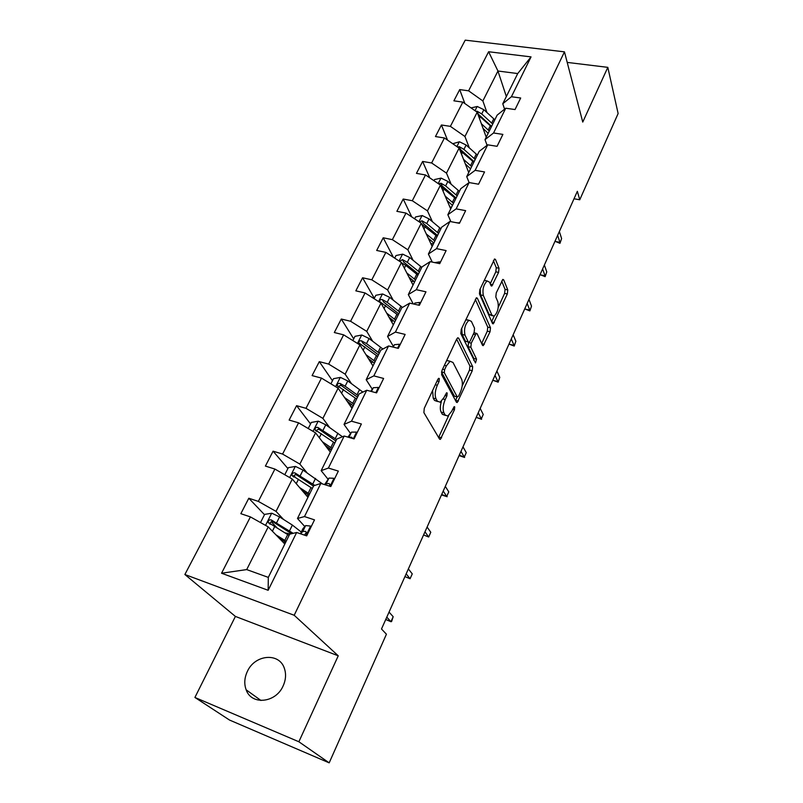 <?xml version="1.0" encoding="UTF-8"?>
<svg xmlns="http://www.w3.org/2000/svg" width="803" height="803" viewBox="0 0 803 803"><rect width="100%" height="100%" fill="white"/><g stroke="black" fill="none" stroke-linecap="round" stroke-linejoin="round"><path stroke-width="1.2" d="M439.321 378.564L438.669 378.313L437.836 379.347L424.265 408.325L423.884 412.612L439.552 439.09L440.375 439.371L454.448 409.731L454.719 406.88L454.147 406.659L451.677 411.297L447.853 416.064L445.183 415.081L443.939 412.872C442.553 409.48 442.975 405.043 445.203 399.573L446.89 395.919L447.171 392.998L446.558 392.767L444.039 397.455L440.174 402.223L437.344 401.169L436.049 398.87C434.604 395.357 435.025 390.82 437.314 385.259L439.04 381.555L439.321 378.564M247.354 671.459C244.403 677.792 244.002 683.905 246.15 689.807C251.409 705.466 275.82 703.047 283.118 685.943C285.858 679.87 286.28 674.028 284.392 668.427C279.364 652.247 254.872 654.405 247.354 671.459M498.583 272.408L499.024 268.252L495.491 259.489L494.598 258.988L479.863 289.592L479.431 293.818L492.45 323.428L493.263 323.83L507.335 293.958L507.767 289.933L503.702 279.856L502.879 279.394L496.244 292.904L495.812 297L497.9 301.958C498.914 307.91 497.639 312.658 494.066 316.181L491.878 315.067L483.356 295.524C482.242 289.431 483.516 284.573 487.19 280.95L489.569 282.194L490.984 285.557L491.848 286.019L498.583 272.408L495.812 271.826L496.254 267.68L493.403 260.674M582.757 122.076L607.821 67.352L618.129 113.544L579.756 199.776L577.347 191.325L381.495 628.98L386.424 634.219L329.18 762.85L298.867 741.761L338.244 655.81L294.199 615.269L564.459 51.854L582.757 122.076M458.684 338.183L457.77 337.782L456.656 339.147L442.021 370.404L441.62 374.68L456.425 402.193L457.248 402.514L472.264 370.725L472.676 366.66L458.684 338.183L457.549 337.912M461.233 329.371L476.46 297.783L477.363 298.234L490.482 327.734L490.051 331.78L483.286 345.621L482.473 345.24L477.112 333.717L476.259 333.315L471.261 343.162L470.849 347.297L476.55 359.142L475.496 362.936L460.822 333.626L461.233 329.371M607.821 67.352L567.199 62.403M338.244 655.81L235.399 616.423L194.908 697.456L298.867 741.761M194.908 697.456L229.487 720.03L329.18 762.85M504.585 109.168L502.768 103.758L517.724 73.555L531.044 56.893L511.411 96.731L520.685 98.006L515.034 109.549L505.749 108.224L493.554 132.977L502.889 134.402L497.077 146.307L487.712 144.831L475.135 170.336L484.55 171.932L478.558 184.208L469.113 182.562L456.144 208.87L465.64 210.637L459.446 223.304L449.931 221.477L436.541 248.639L446.117 250.586L439.723 263.655L430.127 261.648L416.315 289.682L425.961 291.82L419.367 305.321L409.691 303.122L395.417 332.081L405.144 334.419L398.318 348.372L388.572 345.963L373.827 375.884L383.623 378.454L376.577 392.878L366.75 390.238L351.503 421.194L361.37 423.984L354.083 438.9L344.186 436.039L328.397 468.059L338.344 471.09L330.796 486.538L320.829 483.426L304.488 516.57L314.505 519.872L306.686 535.872L296.648 532.489L268.152 590.295L221.558 573.232L250.406 516.901L240.84 513.679L248.8 498.241L258.345 501.393L274.907 469.062L265.402 466.081L273.09 451.176L282.586 454.066L298.586 422.82L289.14 420.079L296.578 405.666L306.003 408.325L321.481 378.103L312.096 375.593L319.303 361.641L328.658 364.08L343.634 334.841L334.319 332.532L341.295 319.022L350.59 321.27L365.084 292.954L355.829 290.847L362.585 277.768L371.809 279.815L385.862 252.383L376.677 250.466L383.212 237.788L392.376 239.655L405.987 213.066L396.873 211.33L403.216 199.034L412.31 200.73L425.51 174.954L416.456 173.378L422.609 161.453L431.643 162.979L444.44 137.975L435.457 136.56L441.429 124.987L450.393 126.362L462.819 102.101L453.896 100.827L459.697 89.595L468.591 90.819L488.605 51.743L531.044 56.893M502.768 103.758L511.411 96.731M294.199 615.269L184.871 574.506L465.218 40.15L564.459 51.854M469.303 147.852L464.947 136.5L477.183 112.229L486.227 137.183M477.183 112.229L462.819 102.101M464.947 136.5L450.393 126.362M487.08 145.313L485.012 139.642L497.137 115.14L505.749 108.224M485.012 139.642L493.554 132.977M451.135 184.218L446.488 173.127L459.095 148.123L468.731 172.535M459.095 148.123L444.44 137.975M446.488 173.127L431.643 162.979M450.874 221.658L447.843 214.722L460.731 188.695L469.113 182.562L466.714 176.61L479.21 151.365L487.712 144.831M466.714 176.61L475.135 170.336M432.405 221.678L427.467 210.868L440.456 185.102L450.714 208.931M440.456 185.102L425.51 174.954M427.467 210.868L412.31 200.73M447.843 214.722L456.144 208.87M413.103 260.292L407.854 249.793L421.244 223.214L432.155 246.421M421.244 223.214L405.987 213.066M407.854 249.793L392.376 239.655M432.245 262.089L428.39 254.029L441.67 227.189L449.931 221.477M428.39 254.029L436.541 248.639M393.199 300.121L387.618 289.943L401.44 262.521L413.033 285.045M401.44 262.521L385.862 252.383M387.618 289.943L371.809 279.815M413.224 303.925L408.305 294.591L422.017 266.887L430.127 261.648M408.305 294.591L416.315 289.682M372.662 341.205L366.74 331.388L381.003 303.082L393.319 324.874M381.003 303.082L365.084 292.954M366.74 331.388L350.59 321.27M393.299 346.304L387.578 336.467L401.741 307.86L409.691 303.122M387.578 336.467L395.417 332.081M351.463 383.623L345.17 374.178L359.905 344.949L372.983 365.947M359.905 344.949L343.634 334.841M345.17 374.178L328.658 364.08M372.251 389.174L366.168 379.719L380.793 350.178L388.572 345.963M366.168 379.719L373.827 375.884M329.571 427.417L322.886 418.393L338.113 388.19L351.995 408.336M338.113 388.19L321.481 378.103M322.886 418.393L306.003 408.325M350.509 433.449L344.035 424.426L359.152 393.882L366.75 390.238M344.035 424.426L351.503 421.194M306.957 472.676L299.86 464.104L315.589 432.877L330.334 452.099M315.589 432.877L298.586 422.82M299.86 464.104L282.586 454.066M328.036 479.22L321.15 470.648L336.788 439.07L344.186 436.039M321.15 470.648L328.397 468.059M283.569 519.471L276.031 511.381L292.312 479.08L307.961 497.308M292.312 479.08L274.907 469.062M276.031 511.381L258.345 501.393M304.799 526.547L297.481 518.477L313.652 485.795L320.829 483.426M297.481 518.477L304.488 516.57M221.558 573.232L246.702 569.588L268.222 526.878L284.824 544.022M268.222 526.878L250.406 516.901M235.399 616.423L184.871 574.506M574.015 198.773L579.756 199.776M517.724 73.555L497.95 71.015L482.864 100.947L486.959 112.54M506.342 96.551L497.95 71.015L488.605 51.743M246.702 569.588L268.312 577.387L289.712 534.156L296.648 532.489M268.312 577.387L268.152 590.295M482.864 100.947L468.591 90.819M277.085 527.862L271.263 521.769M264.498 514.683L248.8 498.241M295.604 477.614L293.938 475.647M287.896 468.561L273.09 451.176M329.24 448.395L328.839 447.863M315.669 430.629L315.017 429.776M310.55 423.934L296.578 405.666M332.472 380.722L319.303 361.641M353.711 338.866L341.295 319.022M374.298 298.304L362.585 277.768M393.36 257.271L383.212 237.788M411.738 216.89L403.216 199.034M429.806 177.864L422.609 161.453M447.532 140.113L441.429 124.987M464.887 103.557L459.697 89.595M432.606 390.509L433.188 398.117L436.049 398.87M437.575 401.53L434.493 400.416L433.188 398.117M441.399 401.37C440.044 406.017 439.954 409.59 441.128 412.11L443.939 412.872M445.394 415.402L442.383 414.318L441.128 412.11M438.599 437.484L448.656 415.573M462.167 386.072L469.514 370.042L469.926 365.977L456.656 339.147M455.542 400.536L457.168 396.983M444.591 369.701L444.31 372.672L457.228 396.913L458.613 396.13L460.34 392.366C462.488 387.066 462.919 382.7 461.635 379.267L452.992 362.464L450.102 361.27L446.388 365.837L444.591 369.701L442.583 369.189M457.288 397.013L454.448 396.19L441.489 372.03M449.921 361.36L447.251 360.567L446.368 361.129M475.306 299.318L487.742 327.102L490.482 327.734M481.67 343.503L487.321 331.147L487.742 327.102M468.581 342.279L468.059 346.635L473.8 358.469L476.55 359.142M473.82 360.396L473.8 358.469M471.381 321.391L468.982 320.267C465.098 324.061 463.773 329.019 464.987 335.122L468.239 341.887L469.113 342.279L470.197 340.924L474.141 332.392L474.563 328.236L471.381 321.391M468.159 320.076L465.67 319.905M461.745 328.276L462.167 334.46L464.987 335.122M468.38 342.108L465.439 341.215L462.167 334.46M490.242 283.8L495.812 271.826M486.257 280.749L484.119 280.498M480.174 288.929L480.555 294.912L483.356 295.524M492.309 315.79L489.137 314.445L480.555 294.912M498.282 307.208L504.625 293.366L505.057 289.351L501.694 281.08M491.667 321.652L494.206 316.111M278.992 538L285.687 542.296M275.901 534.808L286.189 541.272M260.503 522.552L264.649 514.382L271.846 513.217L279.554 516.921L292.392 525.082L301.286 532.058M290.375 533.995L285.075 532.891M293.165 533.322L271.203 519.902C269.176 519.641 268.202 520.505 268.282 522.482L289.08 535.44M284.463 541.463L285.507 542.657M280.498 539.546L280.518 538.954M285.296 543.079L283.489 542.637M270.029 524.299C269.959 522.201 270.982 521.398 273.1 521.89L291.559 533.714M311.112 526.808L310.45 526.045L305.652 525.574L302.972 528.625L300.452 533.764M310.45 526.045L311.122 526.788M304.478 535.129L306.385 532.319L305.511 531.405L302.761 531.466L300.653 533.834M385.741 619.494L390.941 621.723L386.795 617.146M393.179 616.704L391.583 621.542L390.941 621.723L393.179 616.704L389.053 612.077M302.45 490.894L308.954 495.29M299.539 487.511L309.546 494.086M284.764 474.734L288.367 467.637L295.474 466.433L303.052 470.086L322.605 483.978M314.826 485.413L294.912 472.887C292.944 472.626 291.991 473.439 292.031 475.326L312.337 488.455M308.904 495.26L306.766 495.923M304.337 493.092L305.893 493.152M293.627 477.052C293.757 475.165 294.781 474.473 296.688 474.995L313.491 486.136M325.145 445.334L331.468 449.821M322.404 441.76L332.141 448.455M308.222 428.521L311.303 422.438L318.329 421.184L325.777 424.787L342.459 436.742M336.537 439.562L317.827 427.417C315.93 427.166 314.987 427.929 314.997 429.725L334.841 443.005M330.756 451.256L329.662 451.216M328.056 449.128L331.248 449.64M316.492 431.382C316.773 429.685 317.787 429.103 319.514 429.635L335.855 440.957M334.48 479.01L333.817 478.277L328.969 478.066L324.603 484.6M329.441 486.116L329.872 484.42L328.979 483.506L326.179 483.767L325.305 484.821M404.943 576.594L410.082 578.742L406.167 573.844M412.26 573.874L410.082 578.742L412.26 573.874L408.366 568.936M357.064 432.797L356.402 432.104L351.513 432.134L347.93 437.123M352.607 438.478L351.664 437.203L349.044 437.444M423.582 534.928L428.672 537.016L424.978 531.817M430.779 532.279L428.672 537.016L430.779 532.279L427.106 527.049M347.107 401.249L353.25 405.806M344.527 397.505L354.003 404.29M330.896 383.824L333.506 378.685L340.442 377.4L347.769 380.943L362.886 392.095M358.258 395.688L345.129 386.213L340.01 383.422C338.173 383.172 337.25 383.904 337.23 385.601L356.612 399.011M350.821 406.629L352.718 406.89M338.635 387.207C339.047 385.701 340.03 385.209 341.596 385.741L357.496 397.224M378.906 388.11L378.243 387.447L373.325 387.708L370.685 391.292M441.69 494.467L446.719 496.485L443.236 491.004M448.767 491.888L446.719 496.485L448.767 491.888L445.314 486.377M447.141 496.726L442.092 495.09M368.376 358.56L374.349 363.187M365.947 354.655L375.172 361.531M352.848 340.562L354.996 336.327L361.852 335.012L369.069 338.505L382.911 349.024M370.615 360.226L369.631 360.567M379.297 353.2L366.509 343.604L361.48 340.823C359.704 340.582 358.79 341.275 358.75 342.901L377.701 356.422M372.592 365.325L373.254 365.395M361.48 340.823L362.976 343.242L378.464 354.876M400.045 344.858L399.382 344.226L394.434 344.698L392.797 347.006M459.286 455.14L464.264 457.108L460.982 451.356M466.252 452.631L464.264 457.108L466.252 452.631L463 446.859M464.626 457.469L459.667 455.793M388.973 317.195L394.795 321.893M386.685 313.15L395.668 320.116M374.098 298.696L375.824 295.293L382.599 293.948L389.696 297.381L402.484 307.419M392.797 320.156L390.7 320.256M399.673 312.036L387.217 302.319L382.288 299.569C380.552 299.328 379.658 299.991 379.598 301.537L398.127 315.157M382.288 299.569L383.693 302.069L398.78 313.832M420.501 302.982L419.839 302.39L414.88 303.052L414.137 304.136M476.4 416.908L476.751 417.6L481.318 418.815L478.227 412.822M483.245 414.468L481.318 418.815L483.245 414.468L480.184 408.446M481.619 419.296L476.751 417.6M408.948 277.115L414.609 281.863M406.79 272.93L415.552 279.966M394.685 258.124L396.009 255.525L402.704 254.149L409.691 257.532L421.786 267.349M414.167 281.431L411.126 281.351M401.63 262.902L405.766 265.351L417.931 275.158M419.427 272.127L407.282 262.32L402.444 259.58L399.784 261.376M402.444 259.58L403.768 262.159L418.473 274.054M440.335 262.42L439.663 261.848L434.754 262.611M493.032 379.739L493.373 380.441L497.9 381.586L494.989 375.362M499.777 377.35L498.141 382.178L499.777 377.35L496.896 371.106M498.141 382.178L493.373 380.441M428.31 238.24L433.821 243.038M426.283 233.934L434.824 241.03M414.629 218.817L415.583 216.951L422.197 215.555L429.073 218.898L440.877 228.795M433.49 243.721L430.86 243.67M421.746 224.268L437.133 236.363M438.579 233.432L426.744 223.535L421.987 220.805L419.427 221.999M421.987 220.805L423.231 223.475L437.575 235.47M459.547 223.104L455.582 222.561M509.222 343.564L509.534 344.296L514.03 345.36L511.3 338.916M515.867 341.235L514.221 346.053L515.867 341.235L513.157 334.781M514.221 346.053L509.534 344.296M447.1 200.529L452.47 205.377M445.193 196.103L453.514 203.259M433.971 180.695L434.564 179.541L441.108 178.115L447.883 181.408L459.396 191.385M451.637 207.064L449.911 207.074M441.178 186.778L455.763 198.732M457.168 195.882L445.615 185.915L440.947 183.204L438.669 183.887M440.947 183.204L442.122 185.935L456.114 198.02M524.971 308.362L525.272 309.115L529.729 310.099L527.169 303.464M531.516 306.094L529.88 310.902L531.516 306.094L528.966 299.429M529.88 310.902L525.272 309.115M465.328 163.922L470.568 168.811M463.542 159.385L471.662 166.592M452.741 143.727L459.457 141.77L466.131 145.022L477.373 155.069M469.263 171.451L468.31 171.481M459.989 150.392L473.84 162.206M475.205 159.436L463.933 149.398L459.346 146.698L457.469 146.999M459.346 146.698L460.45 149.499L474.101 161.674M540.309 274.084L540.59 274.867L545.016 275.77L542.617 268.945M546.763 271.876L545.117 276.664L546.763 271.876L544.364 265.02M545.117 276.664L540.59 274.867M483.035 128.38L488.144 133.308M481.358 123.742L489.288 130.999M471.06 107.913L477.283 106.488L483.858 109.7L494.829 119.808M478.197 115.04L491.396 126.733M492.731 124.043L481.72 113.946L477.213 111.266L475.848 111.296M477.213 111.266L478.247 114.116L491.577 126.372M555.254 240.699L555.515 241.502L559.912 242.345L557.653 235.339M561.608 238.541L559.962 243.319L561.608 238.541L559.36 231.515M559.962 243.319L555.515 241.502M435.306 384.747L437.314 385.259M434.493 400.416L437.344 401.169M444.982 395.417L446.89 395.919M443.206 399.041L445.203 399.573M442.383 414.318L445.183 415.081M452.611 409.249L454.448 409.731M438.819 437.043L441.61 437.826M437.043 381.044L439.04 381.555M469.926 365.977L472.676 366.66M469.514 370.042L472.264 370.725M455.642 400.336L458.403 401.058M441.509 371.97L444.31 372.672M454.448 396.19L457.228 396.913M444.39 365.335L446.388 365.837M476.179 297.973L477.363 298.234M487.321 331.147L490.051 331.78M481.75 343.684L484.339 344.296M473.308 334.199L475.195 334.65M468.48 342.5L471.261 343.162M468.059 346.635L470.849 347.297M465.439 341.215L468.239 341.887M490.442 284.272L492.841 284.784M489.137 314.445L491.878 315.067M502.568 279.615L503.702 279.856M505.057 289.351L507.767 289.933M504.625 293.366L507.335 293.958M491.827 321.993L494.267 322.555M494.257 259.239L495.491 259.489M496.254 267.68L499.024 268.252M271.665 513.237L265.542 525.373M287.705 534.547L284.814 540.379M286.781 533.975L287.153 533.232M292.392 525.082L289.522 530.873M274.787 526.417L272.398 531.184M279.554 516.921L276.634 522.733M273.1 521.89L271.203 519.902M305.943 535.621L310.56 526.166M302.731 531.496L305.622 525.604M306.405 532.379L305.511 531.405M295.293 466.463L289.682 477.574M311.002 487.541L308.201 493.183M308.181 495.18L307.429 496.696M315.539 478.387L312.758 483.998M298.445 479.271L296.247 483.657M303.052 470.086L300.232 475.707M296.688 474.995L294.912 472.887M318.149 421.214L313.029 431.362M333.536 442.082L330.836 447.532M328.829 449.238L329.33 448.215M337.933 433.219L335.242 438.639M321.32 433.67L319.293 437.705M325.777 424.787L323.047 430.217M319.514 429.635L317.827 427.417M330.053 486.307L333.928 478.397M326.148 483.797L328.949 478.096M329.913 484.671L328.979 483.506M353.34 438.689L356.512 432.215M348.914 437.404L351.493 432.175M352.567 438.468L351.664 437.203M340.271 377.44L335.604 386.675M355.348 398.077L352.728 403.357M350.319 405.906L351.182 404.16M359.593 389.505L356.994 394.755M343.463 389.545L341.596 393.249M347.769 380.943L345.129 386.213M341.596 385.741L340.01 383.422M375.844 392.677L378.354 387.558M373.325 387.708L371.458 391.503L373.295 387.749M361.681 335.042L357.445 343.423M376.466 355.468L373.927 360.587M371.398 363.418L372.341 361.511M380.582 347.167L378.062 352.246M364.893 346.826L363.187 350.228M369.069 338.505L366.509 343.604M397.595 348.191L399.482 344.336M393.239 347.117L394.403 344.748M382.429 293.978L378.604 301.557M396.923 314.194L394.474 319.152M391.824 322.244L392.848 320.186M400.918 306.144L398.479 311.072M385.651 305.451L384.095 308.553M389.696 297.381L387.217 302.319M418.644 305.16L419.949 302.48M414.318 304.176L414.85 303.102M402.534 254.18L399.091 260.995M416.757 274.184L414.378 278.992M411.628 282.325L412.11 281.341M420.631 266.375L418.263 271.153M405.766 265.351L404.351 268.182M409.691 257.532L407.282 262.32M439.01 263.504L439.773 261.939M422.027 215.585L418.945 221.688M435.989 235.379L433.68 240.047M439.743 227.811L437.444 232.448M425.269 226.476L423.984 229.036M429.073 218.898L426.744 223.535M458.734 223.164L458.995 222.652M440.947 178.146L438.207 183.566M454.649 197.739L452.41 202.266M458.292 190.391L456.064 194.888M444.189 188.765L443.025 191.074M447.883 181.408L445.615 185.915M459.296 141.81L456.887 146.588M472.756 161.202L470.578 165.599M476.289 154.076L474.131 158.442M462.548 152.168L461.504 154.236M466.131 145.022L463.933 149.398M477.123 106.528L475.015 110.704M490.342 125.73L488.234 129.996M493.775 118.794L491.677 123.04M480.375 116.636L479.451 118.483M483.858 109.7L481.72 113.946M260.985 700.497L246.15 689.807M439.592 439.151L440.375 439.371M456.505 402.323L457.248 402.514M447.251 360.567L450.102 361.27M482.613 345.461L483.286 345.621M473.971 332.783L476.259 333.315M466.162 319.614L468.982 320.267M491.175 285.878L491.848 286.019M484.39 280.347L487.19 280.95M492.61 323.679L493.263 323.83M269.336 523.576L268.282 522.482M305.652 525.574L302.761 531.466M292.904 476.35L292.031 475.326M326.62 446.338L326.339 446.9M315.72 430.669L314.997 429.725M328.969 478.066L326.179 483.767M351.513 432.134L348.924 437.414M348.542 402.273L348.231 402.885M337.822 386.464L337.23 385.601M359.232 343.684L358.75 342.901M394.434 344.698L393.249 347.117M379.99 302.239L379.598 301.537M414.88 303.052L414.328 304.176"/></g></svg>
